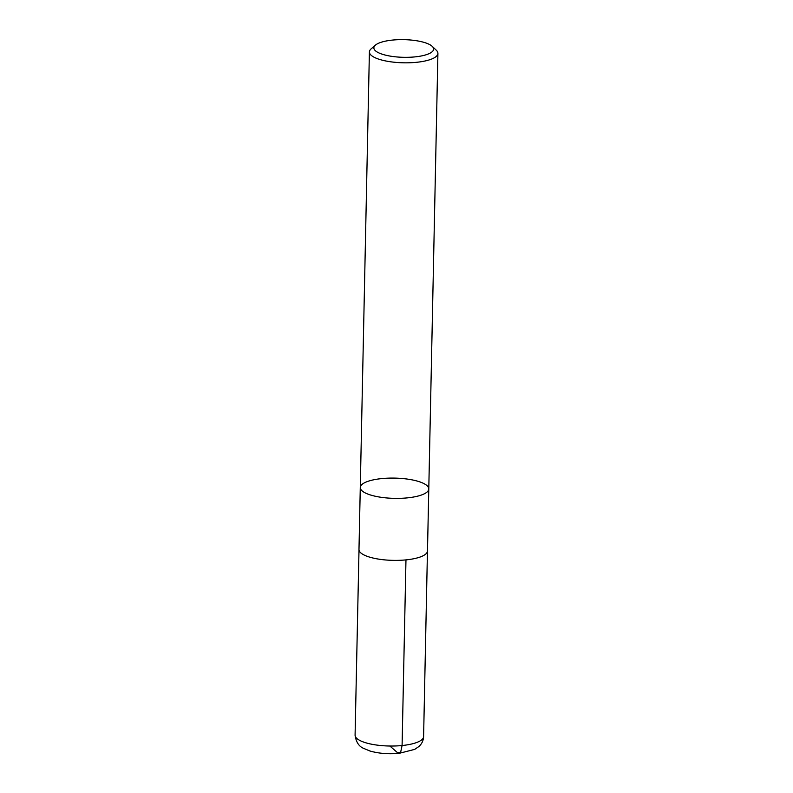 <?xml version="1.0" encoding="UTF-8"?>
<svg xmlns="http://www.w3.org/2000/svg" width="793" height="793" viewBox="0 0 793 793"><rect width="100%" height="100%" fill="white"/><g stroke="black" fill="none" stroke-linecap="round" stroke-linejoin="round"><path stroke-width="1.19" d="M414.858 56.898A29.876 8.832 -178.8 0 1 383.267 54.529A29.876 8.832 -178.8 0 1 375.396 45.151A29.876 8.832 -178.8 0 1 403.924 39.65A29.876 8.832 -178.8 0 1 432.205 46.341A29.876 8.832 -178.8 0 1 414.858 56.898M432.205 46.341L436.289 50.217A34.268 10.131 -178.8 0 1 437.914 53.389A34.268 10.131 -178.8 0 1 416.404 62.32A34.268 10.131 -178.8 0 1 369.399 51.951A34.268 10.131 -178.8 0 1 371.144 48.849L375.396 45.151M360.28 487.517A34.268 10.131 1.2 0 0 394.319 498.361A34.268 10.131 1.2 0 0 428.785 488.944A34.268 10.131 -178.8 0 1 394.319 498.361A34.268 10.131 -178.8 0 1 360.28 487.517A34.268 10.131 -178.8 0 1 381.78 478.585A34.268 10.131 -178.8 0 1 428.785 488.944L427.486 550.957A34.268 10.131 -178.8 0 1 405.976 559.888A34.268 10.131 -178.8 0 1 358.981 549.529L369.399 51.951M405.966 559.898L402.091 745.529L400.673 752.141L397.61 752.765L389.869 746.015M402.091 745.529A34.258 10.131 -178.8 0 1 355.086 735.161C356.047 741.941 358.832 746.322 363.462 748.305L369.934 751.001C378.826 753.519 388.54 754.302 399.097 753.35L414.689 749.385L418.912 746.51C421.856 743.834 423.422 740.523 423.601 736.598A34.258 10.131 -178.8 0 1 402.091 745.529M437.914 53.389L428.785 488.944M359.001 549.985L355.086 735.161M427.447 551.413L423.601 736.598"/></g></svg>
